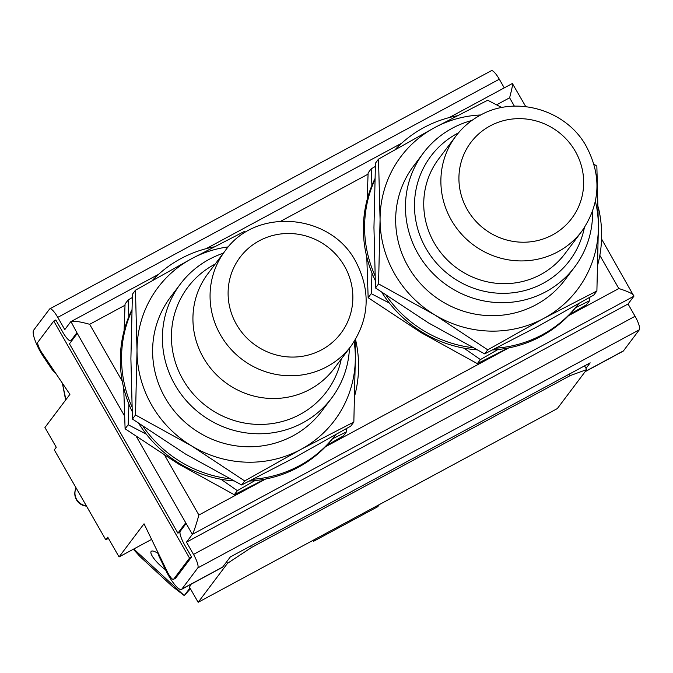 <?xml version="1.0" encoding="UTF-8"?>
<svg xmlns="http://www.w3.org/2000/svg" width="673" height="673" viewBox="0 0 673 673"><rect width="100%" height="100%" fill="white"/><g stroke="black" fill="none" stroke-linecap="round" stroke-linejoin="round"><path stroke-width="1.01" d="M215.175 264.068A86.825 83.889 37 0 0 214.283 264.539A86.825 83.889 37 0 0 182.93 379.53A86.825 83.889 37 0 0 300.108 414.4A86.825 83.889 37 0 0 341.27 359.046M349.455 348.185A94.716 91.52 -143 0 1 331.621 398.088A94.716 91.52 -143 0 1 302.783 422.837A94.716 91.52 -143 0 1 174.955 384.796A94.716 91.52 -143 0 1 180.322 284.107A94.716 91.52 -143 0 1 209.16 259.357A94.716 91.52 -143 0 1 223.369 253.199M458.49 132.842A86.825 83.889 37 0 0 457.337 133.447A86.825 83.889 37 0 0 425.984 248.438A86.825 83.889 37 0 0 543.161 283.308A86.825 83.889 37 0 0 584.374 227.676M592.577 211.364A94.716 91.52 -143 0 1 574.675 266.996A94.716 91.52 -143 0 1 545.837 291.746A94.716 91.52 -143 0 1 429.475 269.696A94.716 91.52 -143 0 1 423.376 153.015A94.716 91.52 -143 0 1 452.214 128.265A94.716 91.52 -143 0 1 471.899 120.459M203.389 357.691A78.926 76.268 37 0 0 333.943 368.77L351.079 346.023A78.926 76.268 -143 0 1 220.517 334.944A78.926 76.268 -143 0 1 224.992 251.046L207.856 273.785A78.926 76.268 37 0 0 203.389 357.691M540.73 274.55A78.926 76.268 37 0 0 564.765 253.923L581.893 231.176A78.926 76.268 -143 0 1 557.858 251.803A78.926 76.268 -143 0 1 460.887 233.43A78.926 76.268 -143 0 1 455.806 136.198L438.67 158.937A78.926 76.268 37 0 0 443.759 256.177A78.926 76.268 37 0 0 540.73 274.55M157.549 551.658A23.875 22.832 99.4 0 0 159.459 557.236L160.325 557.379M173.474 579.36A7.891 1.859 61.7 0 1 167.442 572.042L144.03 523.787L119.062 556.933L107.747 537.18L105.796 539.78L80.045 494.823L54.294 449.858L56.254 447.259L44.94 427.506L69.908 394.37L41.701 352.484A7.891 1.859 61.7 0 1 37.865 342.178L53.773 321.055L189.534 558.11L173.626 579.226A7.891 1.859 61.7 0 1 173.474 579.36L175.493 578.267A7.891 1.859 -118.3 0 0 175.653 578.132L191.561 557.017L184.537 544.751A12.627 2.978 61.7 0 1 180.255 531.258L186.127 523.459L185.74 522.778L177.908 533.176L179.977 532.057M53.773 321.055L55.8 319.969L62.825 332.226A12.627 2.978 -118.3 0 0 70.774 340.74A12.627 2.978 -118.3 0 0 71.027 340.53L76.899 332.731L77.286 333.413L69.454 343.81L177.908 533.176M568.508 315.679L618.832 288.532C628.986 291.762 634.016 294.32 633.916 296.204L628.044 304.003L186.497 542.152L193.521 554.417A12.627 2.978 61.7 0 1 197.803 567.911L181.895 589.035A20.518 4.837 -118.3 0 1 181.491 589.388A20.518 4.837 -118.3 0 1 165.819 570.342L159.459 557.236M265.675 479.016L198.888 515.03C196.011 525.285 193.841 531.729 192.369 534.354L186.497 542.152M628.044 304.003L635.068 316.268A12.627 2.978 61.7 0 1 639.35 329.762L623.442 350.885A20.518 4.837 -118.3 0 1 623.038 351.23L585.131 371.681M181.491 589.388L222.334 567.356A20.518 4.837 -118.3 0 0 222.738 567.003L230.326 556.933L590.179 362.84L586.015 368.375M601.569 238.999L633.916 296.204L192.369 534.354L186.127 523.459M514.374 106.149L509.604 97.804C512.229 87.885 513.095 83.174 512.203 83.679M525.756 106.62L512.389 83.494L449.185 117.59M122.267 381.246L89.66 324.302C79.254 321.408 72.92 320.584 70.657 321.829L64.785 329.627L57.76 317.37A12.627 2.978 -118.3 0 0 49.81 308.848A12.627 2.978 -118.3 0 0 49.558 309.067L33.65 330.191A20.518 4.837 61.7 0 0 43.619 356.976L51.283 368.358L51.316 366.76M504.27 87.877L499.307 79.221A12.627 2.978 -118.3 0 0 491.357 70.699L49.81 308.848M158.618 274.306L70.968 321.576L76.899 332.731M55.548 373.044A23.875 21.41 -178.9 0 1 51.283 368.358M180.322 284.107L170.53 297.104A94.716 91.52 37 0 0 176.629 413.786A94.716 91.52 37 0 0 292.991 435.835A94.716 91.52 37 0 0 321.829 411.085L331.621 398.088M228.366 246.882A110.498 106.771 37 0 0 191.561 258.726A110.498 106.771 37 0 0 137.014 350.566A110.498 106.771 37 0 0 191.628 445.93A110.498 106.771 37 0 0 300.797 449.455A110.498 106.771 37 0 0 355.344 357.624A110.498 106.771 37 0 0 354.141 341.632M355.201 339.949L355.344 357.624L353.838 422.055L350.776 426.118L294.673 457.581L241.632 484.981L244.694 480.926L191.628 445.93L135.509 414.989L132.446 419.052L185.512 454.048L241.632 484.981M135.509 414.989L137.014 350.566L135.466 290.198L132.404 294.252L130.899 358.684L132.446 419.052M135.466 290.198L191.561 258.726L244.602 231.327M353.838 422.055L300.797 449.455L244.694 480.926M253.056 479.277A119.971 115.924 37 0 0 299.359 465.758A119.971 115.924 37 0 0 335.524 434.876L334.666 436.028A119.971 115.924 37 0 1 298.131 467.382A119.971 115.924 37 0 1 249.515 481.052M354.797 395.404A119.971 115.924 37 0 0 355.512 339.444M213.863 246.924A119.971 115.924 37 0 0 180.768 258.676A119.971 115.924 37 0 0 152.207 280.582M131.757 311.01A119.971 115.924 37 0 0 131.891 406.643M143.097 426.522A119.971 115.924 37 0 0 229.543 478.747M131.79 309.967A119.971 115.924 37 0 0 132.093 411.338M138.84 423.561A119.971 115.924 37 0 0 233.674 480.901M346.629 428.508L346.494 431.805L343.432 435.86L326.691 445.476M128.837 316.554L128.122 299.939L125.06 304.003L124.101 330.653M128.122 299.939L132.261 297.55M146.344 434.186L128.164 424.739L125.102 428.802L178.168 463.798L234.297 494.731L265.036 479.134M128.164 424.739L128.938 404.187M123.723 388.018L125.102 428.802M254.848 480.631L237.35 490.667L234.297 494.731M237.35 490.667L220.954 479.252M346.494 431.805L332.496 438.813M423.376 153.015L413.584 166.012A94.716 91.52 37 0 0 419.683 282.694A94.716 91.52 37 0 0 536.045 304.743A94.716 91.52 37 0 0 564.883 279.993L574.675 266.996M480.758 114.974A110.498 106.771 37 0 0 434.615 127.634A110.498 106.771 37 0 0 380.068 219.474A110.498 106.771 37 0 0 434.682 314.838A110.498 106.771 37 0 0 543.851 318.363A110.498 106.771 37 0 0 598.398 226.532A110.498 106.771 37 0 0 595.403 201.345M593.939 164.111L596.85 166.164L598.398 226.532L596.892 290.963L593.83 295.026L537.727 326.489L484.686 353.889L487.748 349.834L434.682 314.838L378.562 283.897L375.5 287.96L428.566 322.956L484.686 353.889M378.562 283.897L380.068 219.474L378.52 159.106L434.615 127.634L487.656 100.235L501.822 107.554M378.52 159.106L375.458 163.16L373.952 227.592L375.5 287.96M596.892 290.963L543.851 318.363L487.748 349.834M496.11 348.185A119.971 115.924 37 0 0 542.413 334.666A119.971 115.924 37 0 0 578.578 303.784L577.72 304.936A119.971 115.924 37 0 1 541.185 336.29A119.971 115.924 37 0 1 492.569 349.96M597.851 264.312A119.971 115.924 37 0 0 598.23 206.948M456.917 115.832A119.971 115.924 37 0 0 423.822 127.584A119.971 115.924 37 0 0 395.261 149.49M374.811 179.918A119.971 115.924 37 0 0 374.945 275.551M386.151 295.43A119.971 115.924 37 0 0 472.597 347.655M374.844 178.875A119.971 115.924 37 0 0 375.147 280.246M381.894 292.469A119.971 115.924 37 0 0 476.728 349.809M589.683 297.416L589.548 300.713L586.486 304.768L569.745 314.384M371.891 185.462L371.176 168.847L368.114 172.911L367.155 199.561M371.176 168.847L375.324 166.458M389.398 303.094L371.218 293.647L368.156 297.71L421.222 332.706L477.35 363.639L508.09 348.042M371.218 293.647L371.992 273.095M366.777 256.926L368.156 297.71M497.902 349.539L480.404 359.575L477.35 363.639M480.404 359.575L464.008 348.16M589.548 300.713L575.55 307.721M198.156 602.301L557.337 408.578L586.705 369.586L570.124 375.635L251.458 547.511L227.524 563.309L198.156 602.301L189.466 587.117L191.208 584.147M105.796 539.78L108.429 538.358M151.602 539.384L119.062 556.933M584.576 365.86L586.705 369.586M191.561 557.017L189.534 558.11M570.124 375.635L569.257 374.129M250.592 546.005L251.458 547.511M227.524 563.309L226.658 561.795M157.97 553.324A15.782 4.046 -136.9 0 0 151.198 551.406A15.782 4.046 -136.9 0 0 151.122 551.49A15.782 4.046 -136.9 0 0 165.541 569.77M133.792 548.983L184.251 595.588L189.971 588M133.321 549.244L140.169 556.722L172.052 586.166L184.251 595.588L190.409 588.766M315.25 539.149L313.643 541.277L377.78 506.685L379.387 504.548M313.088 540.31L313.643 541.277M65.643 400.031L62.37 383.173L65.904 399.678M236.467 324.411A63.144 61.007 37 0 0 321.694 349.775A63.144 61.007 37 0 0 344.492 266.155A63.144 61.007 37 0 0 259.273 240.791A63.144 61.007 37 0 0 236.467 324.411M552.508 234.927A63.144 61.007 37 0 0 575.306 151.307A63.144 61.007 37 0 0 490.087 125.944A63.144 61.007 37 0 0 467.289 209.572A63.144 61.007 37 0 0 552.508 234.927M325.454 446.771L508.729 347.924M618.832 288.532L599.828 255.353M89.66 324.302L125.01 305.239M280.978 221.114L368.064 174.147M496.59 104.82L509.604 97.804M198.888 515.03L164.818 455.545M193.521 554.417L635.068 316.268M639.35 329.762L197.803 567.911M222.738 567.003L181.895 589.035M585.3 371.454L623.442 350.885M57.76 317.37L499.307 79.221M72.541 339.705L71.027 340.53M77.286 333.413L124.53 415.897M136.484 436.777L185.74 522.778M175.653 578.132L173.626 579.226M76.116 487.95A12.627 12.198 37 0 0 86.337 505.81M351.079 346.023C369.469 319.153 371.016 291.005 355.748 261.553C330.687 213.248 255.429 206.931 224.992 251.046M581.893 231.176C600.669 203.574 601.889 174.854 585.56 145.015C565.118 109.379 515.316 95.221 480.143 115.302C470.511 120.526 462.401 127.491 455.806 136.198M401.672 143.214L206.131 248.682M72.44 339.848L70.774 340.74M76.108 487.933A12.627 12.627 0 0 0 86.531 506.138"/></g></svg>
